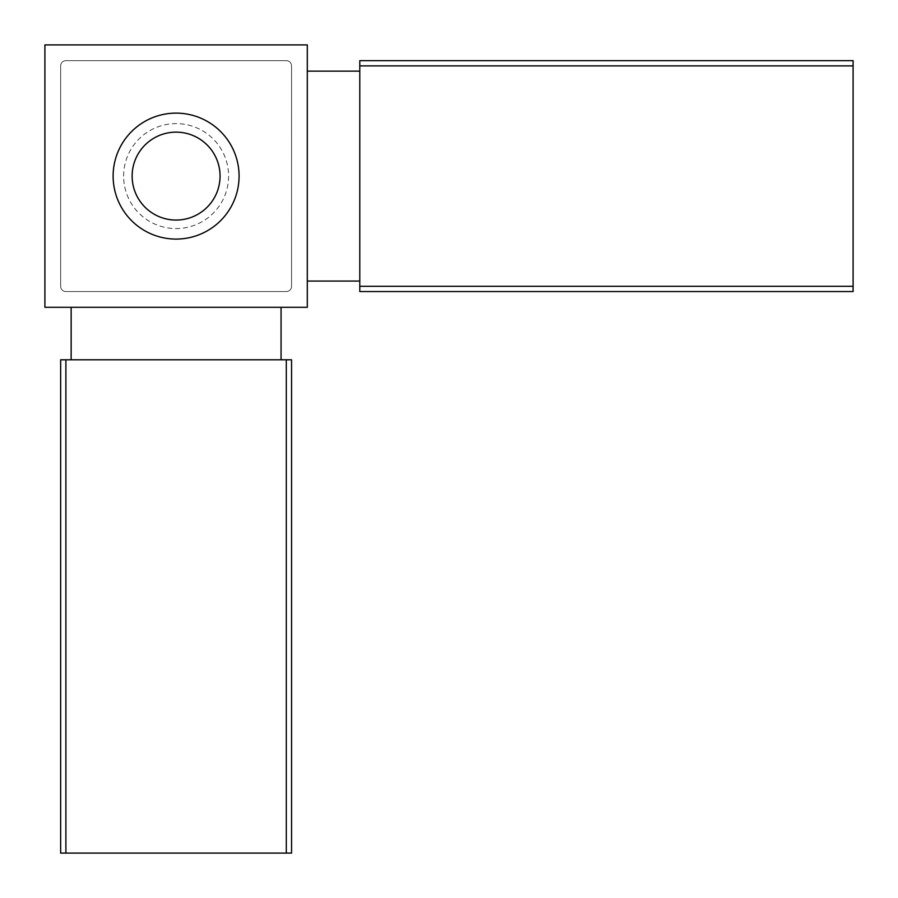 <?xml version="1.0" encoding="UTF-8"?>
<svg xmlns="http://www.w3.org/2000/svg" width="898" height="898" viewBox="0 0 898 898"><rect width="100%" height="100%" fill="white"/><g stroke="black" fill="none" stroke-linecap="round" stroke-linejoin="round"><path stroke-width="0.67" stroke-dasharray="4.49 3.37" d="M65.891 853.1L291.558 853.1L291.558 359.784L60.649 359.784L60.649 853.1L65.891 853.1L65.891 359.784M65.891 60.649A5.253 5.253 0 0 0 60.649 65.891L60.649 286.305A5.253 5.253 0 0 0 65.891 291.558L286.305 291.558A5.253 5.253 0 0 0 291.558 286.305L291.558 65.891A5.253 5.253 0 0 0 286.305 60.649L65.891 60.649A5.253 5.253 0 0 0 60.649 65.891L60.649 286.305A5.253 5.253 0 0 0 65.891 291.558L286.305 291.558A5.253 5.253 0 0 0 291.558 286.305L291.558 65.891A5.253 5.253 0 0 0 286.305 60.649L65.891 60.649M307.307 307.307L44.9 307.307L44.9 44.9L307.307 44.9L307.307 307.307M307.307 281.063L307.307 71.144L307.307 281.063L359.784 281.063L359.784 71.144L359.784 281.063M281.063 307.307L71.144 307.307L281.063 307.307L281.063 359.784L71.144 359.784L281.063 359.784M359.784 65.891L359.784 60.649L853.1 60.649L853.1 65.891L359.784 65.891L359.784 291.558L853.1 291.558L853.1 65.891M359.784 71.144L307.307 71.144M113.126 176.098A62.972 62.972 0 0 1 207.595 121.567A62.972 62.972 0 0 1 207.595 230.64A62.972 62.972 0 0 1 113.126 176.098M132.141 176.098A43.957 43.957 0 0 1 198.076 138.034A43.957 43.957 0 0 1 198.076 214.173A43.957 43.957 0 0 1 132.141 176.098M123.621 176.098A52.477 52.477 0 0 1 202.342 130.648A52.477 52.477 0 0 1 202.342 221.548A52.477 52.477 0 0 1 123.621 176.098M71.144 359.784L71.144 307.307M286.305 853.1L286.305 359.784M853.1 286.305L359.784 286.305"/><path stroke-width="1.35" d="M291.558 853.1L291.558 359.784L60.649 359.784L60.649 853.1L291.558 853.1M44.9 44.9L44.9 307.307L307.307 307.307L307.307 44.9L44.9 44.9M113.126 176.098A62.972 62.972 0 0 1 207.595 121.567A62.972 62.972 0 0 1 207.595 230.64A62.972 62.972 0 0 1 113.126 176.098M853.1 286.305L853.1 60.649L359.784 60.649L359.784 291.558L853.1 291.558L853.1 286.305L359.784 286.305M359.784 71.144L307.307 71.144M359.784 281.063L307.307 281.063M132.141 176.098A43.957 43.957 0 0 1 198.076 138.034A43.957 43.957 0 0 1 198.076 214.173A43.957 43.957 0 0 1 132.141 176.098M281.063 359.784L281.063 307.307M71.144 359.784L71.144 307.307M65.891 853.1L65.891 359.784M286.305 853.1L286.305 359.784M853.1 65.891L359.784 65.891"/></g></svg>
